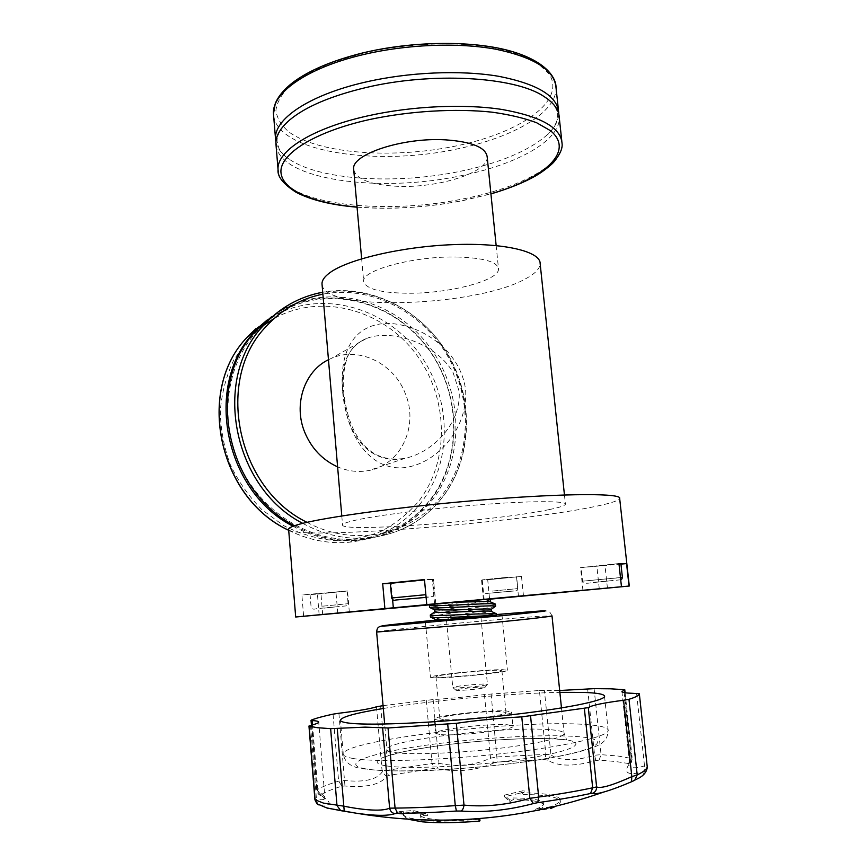 <?xml version="1.0" encoding="UTF-8"?>
<svg xmlns="http://www.w3.org/2000/svg" width="866" height="866" viewBox="0 0 866 866"><rect width="100%" height="100%" fill="white"/><g stroke="black" fill="none" stroke-linecap="round" stroke-linejoin="round"><path stroke-width="0.65" stroke-dasharray="4.33 3.25" d="M276.081 145.52C280.335 180.269 380.196 193.053 460.539 175.83C515.551 164.941 560.259 141.104 559.263 117.603M342.568 391.205C339.05 349.745 355.038 323.548 388.466 323.343C421.764 324.674 460.539 350.568 465.605 389.808C468.3 429.568 434.981 465.919 401.662 467.867C367.639 468.907 346.227 433.13 342.568 391.205L343.694 391.919L342.925 392.634L346.552 413.483C353.869 443.468 375.692 464.457 404.931 458.341L405.05 458.32C433.606 452.29 461.589 422.392 459.121 391.248L453.037 372.445C436.291 343.391 391.41 328.398 366.383 338.541L366.296 338.584C348.035 346.541 340.251 364.554 342.925 392.634M294.516 525.716C315.365 537.007 336.82 541.759 358.903 539.994C389.397 536.736 413.948 523.291 432.545 499.639C465.497 456.804 463.094 390.209 428.345 345.242C393.9 300.08 330.401 282.749 282.424 309.638L276.427 313.286M429.752 605.096L471.385 600.777L429.601 607.499M435.522 620.976L478.974 616.635L496.326 613.68M478.974 616.635L496.489 615.336M437.005 620.738L491.401 611.353M435.382 619.407L437.969 618.378L491.217 609.339M620.922 563.82L581.097 567.587L618.973 563.831M345.631 591.24L310.05 594.368L345.631 591.24M435.078 611.526L490.47 601.794M434.483 609.761C434.256 608.766 453.838 605.994 470.649 603.483C482.719 601.74 489.258 600.484 490.264 599.727M430.705 614.654L432.004 614.254C441.757 611.71 495.406 605.431 495.363 604.078L495.384 604.046M495.276 606.417C491.888 607.975 441.454 613.918 432.199 616.397L430.489 617.122M480.165 616.906L446.455 619.969L480.165 616.906M486.714 684.768C482.514 686.251 454.498 688.676 452.95 687.691L453.622 687.128C458.59 685.536 487.699 683.144 487.428 684.367L486.714 684.768M456.49 689.726L455.938 690.202C457.28 691.057 480.771 689.033 484.332 687.756L484.884 687.517C487.06 686.229 460.918 688.264 456.49 689.726M487.179 156.843C488.576 172.496 438.228 188.225 397.591 186.309C371.449 185.043 356.835 179.619 353.75 170.05M457.042 257.007C483.585 257.83 497.409 261.792 498.513 268.871C499.509 280.671 448.415 293.726 407.518 293.238C380.304 292.87 365.69 288.908 363.666 281.374C361.23 270.322 413.872 255.979 457.042 257.007M275.951 142.219C277.412 148.4 281.666 153.953 288.735 158.879C319.218 180.355 396.043 184.718 460.095 171.349C499.498 163.176 528.52 151.03 547.139 134.901C554.543 128.006 558.408 120.991 558.732 113.868M322.076 284.784C324.956 312.139 476.322 306.542 525.294 278.949C535.026 273.829 539.973 268.72 540.146 263.61M549.185 509.598C496.738 520.899 340.132 532.904 342.546 524.915C342.709 523.93 345.556 522.718 351.109 521.267C370.009 516.288 425.845 508.948 478.151 504.856C530.555 500.743 566.829 500.765 565.422 504.239C564.848 505.701 559.436 507.476 549.185 509.598M328.463 359.704L331.7 358.21C358.935 346.14 394.084 363.612 405.299 393.565C418.949 425.574 401.099 464.858 368.97 470.487C358.47 472.511 348.013 471.31 337.599 466.871M293.076 526.236C313.828 537.429 335.185 542.148 357.16 540.384C387.578 537.136 412.064 523.714 430.629 500.137C463.516 457.421 461.134 391.01 426.473 346.184C392.114 301.151 328.766 283.907 280.909 310.732L271.729 316.566M288.638 529.516C293.314 540.492 512.217 523.475 592.452 507.043C609.48 503.676 618.551 500.819 619.666 498.459M507.801 577.232L482.016 579.895L507.801 577.232M424.492 579.83L390.36 583.338M523.486 596.111L521.505 576.431L487.71 579.755L489.615 599.272L483.455 599.802L491.195 599.066M430.207 604.782L489.615 599.272M319.153 614.903L317.432 594.141L301.888 594.953L303.62 616.343M471.385 600.777L491.466 598.871M430.564 604.522L432.957 604.316M521.505 576.431L487.71 579.755M618.941 563.539L580.534 567.641L620.954 564.123M390.371 583.446L433.487 579.354L424.47 579.56M317.432 594.141L347.537 590.948L301.888 594.953M434.44 677.84L430.499 677.331C428.172 675.437 485.285 669.407 502.54 669.689L507.422 670.197C510.897 671.994 450.136 678.381 434.44 677.84M435.501 620.695L496.467 615.12M383.064 705.638L433.141 699.555C450.991 698.429 468.095 696.773 484.43 694.564L539.41 690.505L545.861 754.34L497.214 756.916L490.546 758.129C474.633 765.436 457.443 767.168 438.986 763.314L432.037 763.466L386.258 770.415L382.177 771.963C376.851 779.66 364.294 782.496 344.516 780.493L338.617 781.186C328.896 784.076 321.697 786.945 317.043 789.803L317.919 791.188C322.239 794.144 324.577 796.384 324.923 797.911L324.934 798.333C324.696 799.794 321.871 800.097 316.469 799.264C316.545 802.154 317.725 804.027 320.009 804.904C331.721 805.889 332.198 802.825 321.438 795.735L320.961 794.782C325.464 791.925 332.468 789.045 341.951 786.155L344.96 786.025C366.805 787.768 380.65 784.564 386.496 776.423L388.542 775.416L433.401 768.51L436.94 768.662C457.324 772.526 476.322 770.61 493.956 762.903L497.311 762.069L545.017 759.612L547.615 760.153C558.05 766.583 574.126 766.735 595.83 760.608L599.088 760.11L615.401 761.485L628.521 763.531L628.868 764.483L631.26 762.654L632.234 758.573L617.761 755.986L601.069 754.676L594.606 755.228C577.308 760.608 563.69 761.062 553.753 756.613L550.96 754.946L545.861 754.34L545.017 759.612M539.41 690.505L559.685 690.494M628.868 764.483C623.39 773.122 628.012 775.611 642.724 771.952C644.499 770.675 645.094 768.651 644.52 765.869L640.775 766.919C634.096 768.456 630.47 767.936 629.907 765.349L631.855 759.352L624.624 692.67M639.325 693.731L647.27 766.118L644.52 765.869L636.586 693.395M550.473 806.744L535.664 809.19C541.358 807.069 544.01 805.12 543.61 803.334C543.123 801.721 540.265 800.433 535.015 799.491C529.462 798.517 522.122 798.008 513.008 797.954L509.684 799.957L504.326 795.161L523.995 790.528L520.812 792.812C532.319 792.845 541.64 793.451 548.784 794.631C555.712 795.8 559.501 797.434 560.15 799.524C560.67 801.71 557.444 804.113 550.473 806.744L550.646 808.53L535.837 810.966C541.531 808.822 544.184 806.863 543.783 805.066C543.296 803.432 540.427 802.133 535.177 801.169C529.624 800.195 522.285 799.675 513.17 799.61L509.847 801.624L504.477 796.796L524.157 792.173L520.975 794.458C532.482 794.501 541.813 795.118 548.957 796.309C555.885 797.499 559.674 799.156 560.324 801.256C560.703 802.793 559.198 804.471 555.799 806.289M420.844 819.885L410.625 818.251C406.035 817.103 403.567 815.718 403.22 814.083L403.502 812.568L396.498 811.907L413.125 810.5L427.263 814.008L420.27 813.715L420.118 814.798C420.421 816.129 422.467 817.266 426.256 818.186L435.392 819.561C447.181 820.6 461.989 820.416 479.807 819.009L478.995 819.312C456.025 821.109 437.07 821.347 422.11 820.015M327.565 808.173L320.009 804.904M383.313 708.475C431.863 700.464 510.323 693.298 559.869 692.356M443.338 719.581L439.852 718.704C437.676 716.009 486.984 710.423 501.836 711.635L506.015 712.566C509.046 715.186 457.042 721.053 443.338 719.581M439.419 677.244L435.988 676.811C433.92 675.188 483.087 670.003 497.798 670.252L501.912 670.695C504.824 672.232 452.983 677.688 439.419 677.244M439.657 734.476L435.63 733.275C433.141 729.692 490.459 723.056 507.952 724.82L512.921 726.109C516.591 729.583 455.57 736.609 439.657 734.476M438.348 720.263L434.342 719.235C431.896 716.085 489.16 709.6 506.599 710.986L511.546 712.079C515.162 715.132 454.206 722.006 438.348 720.263M420.27 813.715L420.281 816.519C420.573 817.872 422.619 819.009 426.418 819.95L427.003 820.08M429.287 820.535L435.555 821.347C447.343 822.397 462.152 822.224 479.981 820.816M520.812 792.812L520.975 794.458M535.664 809.19L535.816 810.706M408.103 819.247L403.372 815.815L403.653 814.289L396.65 813.639L413.277 812.2L427.414 815.729L420.432 815.426M513.008 797.954L513.17 799.61M509.684 799.957L509.847 801.624M504.326 795.161L504.477 796.796M523.995 790.528L524.157 792.173M427.263 814.008L427.414 815.729M413.125 810.5L413.277 812.2M396.498 811.907L396.65 813.639M403.502 812.568L403.653 814.289M310.493 725.394L316.469 799.264L314.921 799.751M312.539 724.874L317.919 791.188L319.511 794.934L321.438 795.735M338.898 713.248L344.96 786.025M642.724 771.952L644.098 771.866C644.131 774.518 640.797 777.43 634.107 780.612M376.515 706.797L382.177 771.963L386.496 776.423M433.141 699.555L438.986 763.314L436.94 768.662M484.43 694.564L490.546 758.129L493.956 762.903M595.83 760.608L594.606 755.228L587.635 688.957M547.615 760.153L550.96 754.946L544.411 690.429M593.037 582.591L612.554 580.566L593.037 582.591M620.467 577.546L582.537 581.183L622.405 577.438M335.9 606.86L323.808 608.17L335.9 606.86M322.877 606.157L348.089 603.699L322.877 606.157M273.613 115.579C278.04 152.438 377.771 166.597 457.876 148.8C512.715 137.564 557.174 112.548 556.015 87.639M363.244 53.097L333.356 62.027C315.7 69.107 301.411 76.847 290.511 85.247C281.818 93.777 276.947 102.166 275.908 110.426C277.001 118.404 281.428 125.657 289.19 132.184C320.009 154.213 394.062 159.052 456.923 145.791C519.827 132.801 566.667 101.268 549.087 73.956L537.754 63.25C526.625 56.82 512.163 51.646 494.356 47.727C456.447 41.135 406.598 43.094 363.244 53.097M278.235 171.533C283.106 204.192 382.599 215.602 462.823 198.964C517.976 188.355 562.889 165.536 562.034 143.258L561.774 140.844M357.041 207.039C391.151 209.68 426.256 207.548 462.336 200.641L490.914 193.778M288.703 530.252C308.177 539.94 328.106 543.956 348.489 542.3C378.55 539.074 402.766 525.846 421.147 502.594C453.708 460.463 451.446 394.983 417.206 350.827C383.281 306.488 320.68 289.623 273.418 316.155L267.334 319.868M263.307 325.529L248.542 338.942L233.852 359.801C226.372 375.627 221.848 392.623 220.3 410.765C220.559 429.146 223.904 447.127 230.324 464.696C238.421 481.583 248.943 496.575 261.911 509.673L283.658 525.608C299.56 533.651 315.982 538.598 332.955 540.438C349.81 540.438 365.853 537.418 381.072 531.367C395.481 523.724 408.005 513.722 418.646 501.36C450.591 460.117 448.436 395.946 414.911 352.657C381.69 309.194 320.366 292.643 274.057 318.558M302.743 523.356C323.906 534.885 345.686 539.745 368.082 537.959C398.955 534.679 423.788 521.04 442.58 497.041C475.856 453.589 473.345 386.02 438.131 340.327C403.242 294.44 338.952 276.698 290.37 303.901L282.424 309.638M307.051 522.339C354.865 548.2 412.725 534.744 442.006 495.255C471.256 456.977 472.879 399.334 447.202 355.352C421.59 311.359 370.464 284.99 322.877 294.159M492.159 591.088L517.814 588.588L492.159 591.088M487.201 593.394L514.014 590.991L487.201 593.394M391.659 597.995L425.866 594.682M432.881 579.408L434.234 594.065C432.047 597.951 435.804 595.819 426.094 597.172L430.121 596.966L426.115 597.388M518.485 596.544L516.493 576.594M484.191 599.748L482.275 579.96M599.272 588.761L596.804 565.725M607.423 588.003L605.009 565.704M392.601 599.673L391.161 583.413M434.591 603.894L432.307 579.311M337.762 613.171L335.997 592.312M322.672 614.568L320.885 593.069M376.623 632.039C376.32 630.708 499.195 618.887 539.594 616.3L552.01 615.878M551.144 729.789C559.079 730.449 563.387 731.586 564.069 733.199C565.801 737.172 537.624 743.926 496.662 748.646C455.776 753.398 411.155 754.99 394.831 752.543C389.873 751.818 387.232 750.854 386.907 749.631C382.848 740.462 509.035 725.589 551.144 729.789M320.961 794.782L317.043 789.803L311.381 720.057M628.521 763.531L631.206 757.956L623.791 689.488M318.775 804.871L319.327 805.034M385.446 765.728C363.114 761.918 388.13 752.998 432.578 746.6C476.83 740.159 534.192 736.793 561.428 739.337C589.291 741.761 576.702 750.595 526.604 758.378C476.787 766.226 406.955 769.668 385.446 765.728M365.16 768.77C338.952 763.942 370.67 753.128 423.918 745.518C477.014 737.843 545.266 733.783 578.899 736.717C613.28 739.499 599.878 750.173 538.316 759.839C476.993 769.593 390.339 773.771 365.16 768.77M353.512 758.562C347.093 757.49 343.683 756.105 343.293 754.416C339.494 740.43 521.613 718.997 586.758 724.604C599.781 725.556 606.904 727.299 608.116 729.843C610.985 735.721 568.908 745.972 506.036 753.16C443.273 760.391 375.974 762.491 353.512 758.562M435.446 620.164L496.413 614.546M333.053 714.147L338.617 781.186L341.951 786.155M644.098 771.866L647.292 767.33L647.27 766.118M380.639 705.985L386.258 770.415L388.542 775.416M426.267 700.161L432.037 763.466L433.401 768.51M599.088 760.11L601.069 754.676L594.087 688.654M491.109 693.85L497.311 762.069M289.731 119.919L282.164 127.789C278.538 132.855 276.849 137.38 277.077 141.374L278.917 148.389C282.403 153.737 285.672 157.233 288.735 158.879M366.296 338.584C358.719 341.691 353.198 346.411 349.712 352.722C346.649 356.868 341.778 373.051 343.694 391.919C345.989 412.422 351.293 428.378 359.596 439.766C367.66 450.666 380.293 462.033 405.05 458.32M358.167 539.009C313.146 543.101 264.195 514.794 241.408 468.82C218.535 422.922 225.431 365.842 256.433 331.873C264.108 323.44 272.79 316.501 282.489 311.067C329.816 284.697 392.45 301.888 426.483 346.627C460.809 391.161 463.094 457.064 430.532 499.314C412.238 522.544 388.109 535.783 358.167 539.009M543.761 96.353L551.826 102.773C555.766 107.135 557.704 111.335 557.661 115.351L556.199 122.658C553.071 128.633 550.051 132.704 547.139 134.901M620.716 579.798L592.896 582.396C586.466 583.879 583.013 583.478 582.537 581.183L581.097 567.587M347.006 591.002L348.089 603.699L346.627 605.854L316.642 608.657C313.503 609.653 311.652 609.134 311.089 607.098L310.05 594.368M446.488 620.359L452.788 687.572M455.938 690.202L452.95 687.691M496.153 245.565L498.513 268.871M357.052 207.18C391.259 209.778 426.408 207.634 462.509 200.728L490.925 193.919M341.789 515.952L342.546 524.915M404.931 458.352L368.97 470.487M288.703 530.328C308.166 539.973 328.095 543.967 348.489 542.3L357.16 540.384M358.903 539.994L368.082 537.959C399.064 534.647 423.972 520.953 442.818 496.889C472.446 458.049 474.2 399.811 448.426 355.201C422.716 310.591 371.168 283.496 322.715 292.232M482.016 579.895L483.174 591.803C483.877 593.621 485.166 594.152 487.028 593.405L512.986 590.98C516.244 591.37 517.857 590.58 517.814 588.588L516.623 576.669M255.99 328.528L280.909 310.732M366.383 338.519L331.7 358.21M564.448 494.951L565.422 504.239M558.44 110.069L558.722 112.634M361.652 258.793L363.666 281.374M484.884 687.517L487.363 684.497M480.933 617.166L487.428 684.367M494.757 603.797L495.363 604.078M483.455 599.802L481.528 579.939M582.926 590.309L580.534 567.641M435.75 603.797L433.487 579.354M349.334 612.121L347.537 590.948M561.471 707.955L564.069 733.199L566.7 739.921L558.624 739.239C538.706 737.518 497.127 739.077 459.218 743.277C437.579 745.648 418.289 748.646 401.359 752.251L384.818 756.797C385.522 756.754 386.214 754.362 386.907 749.631L384.666 724.041M425.423 621.929L430.499 677.331M311.435 725.156L316.718 790.29C317.216 792.531 318.147 794.079 319.511 794.934L324.977 798.798L318.72 722.136M604.544 696.416L608.116 729.843C608.094 736.122 605.724 740.722 601.015 743.667C595.927 747.271 578.477 753.279 544.887 758.887C510.572 764.44 466.871 768.824 429.038 770.48C402.528 771.487 376.223 771.043 360.646 768.369C350.643 766.8 344.863 762.145 343.293 754.416L340.446 720.393M551.999 615.823C550.029 612.024 548.708 610.498 548.048 611.266C546.684 611.169 548.979 610.443 535.058 611.385L451.868 618.605L381.722 626.053M435.988 676.811L439.852 718.704M434.342 719.235L435.63 733.275M420.118 814.798L420.281 816.519M543.61 803.334L543.783 805.066M560.15 799.524L560.324 801.256M403.22 814.083L403.372 815.815M511.546 712.079L512.921 726.109M501.912 670.695L506.015 712.566M625.1 692.746L632.234 758.573L629.874 765.544L621.929 691.653M501.966 614.849L507.422 670.197"/><path stroke-width="1.3" d="M561.774 140.844L559.263 117.603C558.992 109.841 553.818 102.751 543.761 96.353C514.685 76.673 431.863 71.683 365.387 87.683C330.682 96.05 305.46 106.789 289.731 119.919C280.227 128.136 275.626 136.124 275.94 143.886L276.081 145.52M276.427 313.286L256.217 330.617C204.733 382.837 225.257 490.589 294.516 525.716M430.489 617.122L431.236 617.458C434.764 618.183 457.833 617.09 476.127 616.224L496.489 615.336L496.326 613.68L475.91 614.005C455.343 614.979 429.915 616.181 430.294 615.022L434.678 611.883L434.483 609.761M494.757 603.797L489.463 601.448L454.639 602.238L430.564 604.522L429.406 605.388L429.601 607.553L430.261 607.77C434.959 608.722 486.681 605.377 494.259 605.908L495.276 606.417M490.47 601.729L490.275 599.727L487.179 599.24L454.639 602.238M618.973 563.831L620.922 563.82L622.405 577.438L620.467 577.546M491.412 611.418C492.429 610.498 472.132 611.483 454.325 612.1C442.169 612.554 435.63 612.478 434.678 611.883M495.601 606.189L491.217 609.339C492.018 608.419 471.808 609.372 454.12 610L434.494 609.816M495.59 606.157L495.384 604.046L494.042 603.732C485.61 603.137 428.14 606.904 429.406 605.388M353.75 170.05L353.674 169.227C350.947 154.494 402.733 137.153 445.611 139.859C471.97 141.764 485.826 147.426 487.179 156.843L496.153 245.565M558.732 113.868L558.722 112.634C557.412 96.039 537.429 83.937 498.784 76.316C460.853 69.832 408.644 72.04 364.9 82.227C308.675 95.119 273.873 119.313 275.529 138.906L275.951 142.219M564.448 494.951L540.146 263.61C540.59 251.443 504.196 242.556 452.821 244.645C401.532 246.648 347.504 259.454 329.73 272.801C324.512 276.655 321.935 280.335 322 283.842L322.076 284.784M337.599 466.871C322.52 459.987 311.576 448.501 304.789 432.415C293.141 404.671 304.388 371.243 328.463 359.704M271.729 316.566L254.766 331.656C203.358 383.79 223.904 491.303 293.076 526.236M629.29 586.033L619.666 498.459C622.156 493.306 568.204 493.1 487.818 499.487C407.518 505.831 324.003 517.132 298.997 524.341C292.232 526.247 288.779 527.849 288.616 529.169L288.638 529.516M384.883 608.484L382.696 583.738L424.47 579.56L426.776 604.576L435.75 603.797L295.685 617.003L430.207 604.782M621.463 586.693L618.941 563.539L626.551 563.571L629.019 586.055L426.776 604.576M491.195 599.066L629.019 586.055M390.36 583.338L424.492 579.83M494.876 615.607L435.522 620.987L435.382 619.407M449.162 619.991L435.382 619.45M490.275 599.727L491.477 598.871L487.179 599.24M620.954 564.123L626.551 563.571M382.696 583.738L390.371 583.446M496.467 615.12L435.501 620.695M314.921 799.751L323.473 803.107L343.715 806.149C354.508 808.335 364.034 809.623 372.272 810.024C380.412 810.392 386.193 809.764 389.613 808.151L395.069 808.097C413.645 807.913 433.714 807.101 455.278 805.629L463.992 805.109C485.317 807.166 507.27 804.915 529.862 798.333L538.674 797.056C558.96 794.219 576.962 791.134 592.68 787.811L596.62 786.913C600.528 788.807 612.262 785.397 631.834 776.672L637.203 774.875C644.001 771.693 647.367 768.792 647.281 766.172L647.281 766.139M559.685 690.494L594.087 688.654L610.552 688.816L624.765 689.726L621.929 691.653C622.351 692.529 625.956 693.081 632.743 693.32L639.335 693.763C639.303 695.311 635.85 697.162 628.976 699.295L623.552 700.258C603.483 702.846 591.727 705.303 588.285 707.63L521.776 716.864C498.881 718.13 477.069 720.285 456.339 723.327L388.044 727.981L365.16 727.126L330.628 728.652L317.324 727.7L309.173 726.173L310.493 725.394C315.7 724.117 318.439 723.056 318.71 722.201L318.71 721.984C318.45 721.27 316.274 720.793 312.193 720.566L311.381 720.057C316.09 718.195 323.321 716.225 333.053 714.147L338.898 713.248C358.178 710.878 370.713 708.724 376.515 706.797L383.064 705.638M559.869 692.356L583.381 692.421C596.317 692.843 603.353 694.002 604.49 695.896C607.185 700.269 565.087 708.951 502.388 715.781C439.787 722.645 372.813 725.74 350.535 723.294C344.17 722.623 340.803 721.659 340.446 720.393C340.901 717.07 355.19 713.097 383.313 708.475M478.995 819.312L479.169 821.152C456.198 822.949 437.233 823.176 422.272 821.823L408.103 819.247M427.003 820.08L429.287 820.535M479.807 819.009L479.981 820.816L479.169 821.152M555.799 806.289L550.646 808.53M422.11 820.015L420.844 819.885M382.62 727.905L389.613 808.151C390.274 811.236 392.049 813.066 394.928 813.65C388.141 815.999 375.379 815.88 356.651 813.271L327.565 808.173M639.335 693.763L647.292 767.33C646.653 771.822 643.871 775.395 638.946 778.058L631.422 781.792C620.186 786.588 610.941 790.008 603.689 792.054C597.789 793.7 594.076 794.111 592.539 793.31L590.515 793.505C575.154 796.807 557.585 799.848 537.786 802.641L533.369 803.572C508.461 810.219 484.289 812.709 460.864 811.041L456.436 811.031C435.392 812.449 415.81 813.217 397.667 813.347L394.928 813.65M337.242 728.436L344.246 811.236L356.586 813.261M460.864 811.041C462.552 810.273 463.602 808.292 463.992 805.109L456.339 723.327M533.369 803.572L529.862 798.333L521.776 716.864M592.539 793.31C595.321 792.152 596.685 790.019 596.62 786.913L588.285 707.63M631.422 781.792L631.834 776.672L623.552 700.258M362.865 52.902C411.491 41.167 470.141 40.345 508.212 50.401C548.059 61.172 556.373 79.336 556.015 87.639C554.619 70.222 534.614 57.427 495.991 49.243C458.103 42.261 406.024 44.328 362.41 54.807C306.369 68.057 271.729 93.279 273.472 113.847L273.613 115.579M490.925 193.919C509.1 188.55 524.136 182.466 536.032 175.668C544.487 170.721 552.562 163.728 553.937 161.91C560.14 154.3 562.846 148.075 562.034 143.258C560.843 127.681 540.893 116.423 502.193 109.495C464.23 103.617 411.87 106.009 367.942 115.838C311.511 128.276 276.492 151.214 278.051 169.595L278.235 171.533M490.914 193.778C544.227 178.602 575.468 151.301 550.473 130.69L536.649 122.756C524.471 118.166 509.619 114.637 492.094 112.169C455.267 108.25 409.434 110.978 369.284 119.595C313.979 131.946 279.783 154.137 280.941 172.226C282.089 190.401 314.022 203.413 357.041 207.039M267.334 319.868L247.579 336.82C195.673 389.278 218.178 497.744 288.703 530.252M322.715 292.232C311.327 294.321 300.556 298.207 290.37 303.901C280.487 309.454 271.643 316.545 263.827 325.151C211.705 378.063 232.553 487.558 302.743 523.356M322.877 294.159C300.881 298.554 282.035 309.259 266.338 326.265C214.4 378.994 236.526 488.413 307.051 522.339M425.866 594.682L391.659 597.995L390.36 583.327M426.115 597.388L395.708 600.019C394.008 600.82 392.655 600.149 391.659 597.995M274.057 318.558L263.307 325.529M393.326 607.748L392.601 599.673M551.999 615.823C553.352 616.3 525.11 619.526 484.527 623.423L376.623 632.039M330.628 728.652L336.993 805.564L340.717 810.641L326.688 807.891L316.924 803.756L315.137 800L309.173 726.173M312.539 724.874L312.193 720.566M308.956 726.033L314.921 799.783L316.924 803.756L318.775 804.871M496.413 614.546L534.463 611.407C555.885 609.924 545.656 611.299 503.752 615.531L388.845 625.728C368.375 627.125 393.889 624.17 435.446 620.164M397.667 813.347L395.069 808.097L388.044 727.981M456.436 811.031L455.278 805.629L447.722 724.29M344.246 811.236L340.847 810.673M537.786 802.641L538.674 797.056L530.577 716.106M590.515 793.505L592.68 787.811L584.377 708.626M356.651 813.271C440.783 827.106 523.129 820.037 603.689 792.054L603.689 792.054C611.082 789.954 620.37 786.512 631.541 781.738L634.724 780.298L637.203 774.875L628.976 699.295M624.624 692.67L624.343 690.007M362.746 52.923C332.382 60.512 309.086 70.362 292.86 82.476C284.135 89.285 278.267 96.278 275.291 103.455L273.472 113.847L275.529 138.906M275.94 143.886L278.051 169.595C277.185 176.458 283.236 184.036 296.194 192.349C311.154 200.078 331.44 205.026 357.052 207.18M322 283.842L341.789 515.952M288.703 530.328C218.091 497.885 195.521 389.516 247.514 336.885M288.616 529.169L295.685 617.003M247.546 336.852L255.99 328.528M556.015 87.639L558.44 110.069M353.674 169.227L361.652 258.793M430.261 607.78L435.154 610.075M431.236 617.458L436.128 619.764M491.401 611.428L495.796 613.485M491.401 611.353L491.206 609.35M620.716 579.798C621.312 580.09 621.875 579.311 622.405 577.449M430.294 615.022L430.489 617.187M552.01 615.878L561.471 707.955M311.435 725.156L311.035 720.317M381.722 626.053C376.775 626.941 377.067 629.701 376.634 632.093L384.666 724.041M625.1 692.746L624.776 689.758"/></g></svg>
